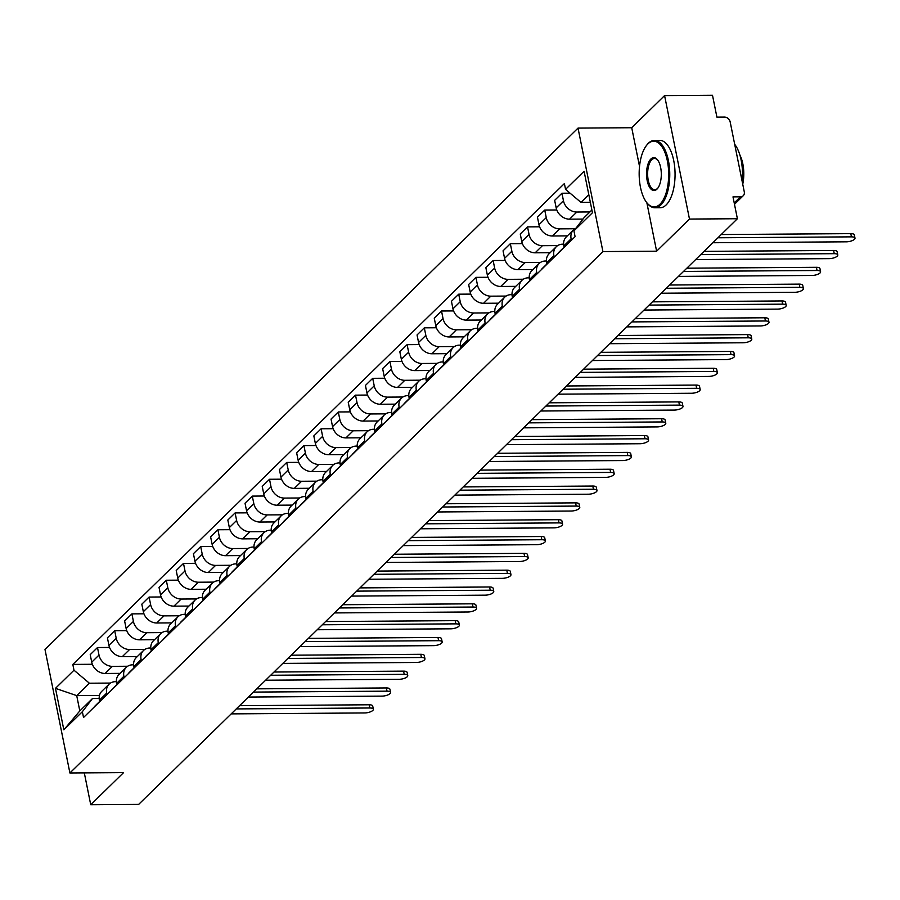 <?xml version="1.0" encoding="UTF-8"?>
<svg xmlns="http://www.w3.org/2000/svg" width="900" height="900" viewBox="0 0 900 900"><rect width="100%" height="100%" fill="white"/><g stroke="black" fill="none" stroke-linecap="round" stroke-linejoin="round"><path stroke-width="1.35" d="M689.479 219.06L664.582 95.591L631.721 127.733L578.025 128.104L45 649.496L69.896 772.976L602.921 251.572L656.617 251.201L689.479 219.06L737.393 218.734L138.656 804.409L90.731 804.746L123.593 772.605L69.896 772.976M664.582 95.591L712.496 95.254L716.906 117.112L724.376 117.056A5.389 4.421 45.6 0 1 730.181 121.961L744.278 191.846A5.389 4.421 45.6 0 1 743.231 195.739L734.49 204.289M84.308 772.875L90.731 804.746M734.209 202.928L740.452 196.819L732.994 196.875L737.393 218.734M740.452 196.819A5.389 4.421 45.6 0 0 743.231 195.739M589.916 211.95L576.821 212.04A12.397 10.17 -134.4 0 1 563.456 200.756L561.938 193.23L554.659 200.351L556.178 207.877A12.397 10.17 45.6 0 0 569.543 219.161L582.986 219.071M573.525 229.849L566.246 236.97A12.397 10.17 45.6 0 0 563.839 245.903L571.118 238.792A12.397 10.17 -134.4 0 1 573.525 229.849A12.397 10.17 -134.4 0 1 575.989 228.184M571.118 238.792L571.421 240.266M570.06 193.174L561.938 193.23M563.839 245.903L564.142 247.388M574.909 228.757L559.62 228.87A12.397 10.17 -134.4 0 1 546.255 217.586L544.736 210.049L537.457 217.17L538.976 224.708A12.397 10.17 45.6 0 0 552.341 235.991L567.36 235.879M554.22 257.096L553.916 255.611A12.397 10.17 -134.4 0 1 556.324 246.679A12.397 10.17 -134.4 0 1 562.702 244.181L563.625 244.17M556.785 209.97L544.736 210.049M556.324 246.679L549.045 253.8A12.397 10.17 45.6 0 0 546.637 262.733L546.941 264.206M557.707 245.588L542.419 245.689A12.397 10.17 -134.4 0 1 529.054 234.416L527.535 226.879L520.256 234L521.775 241.526A12.397 10.17 45.6 0 0 535.14 252.81L550.159 252.709M537.019 273.915L536.715 272.441A12.397 10.17 -134.4 0 1 539.123 263.498A12.397 10.17 -134.4 0 1 545.501 261L546.424 261M539.584 226.8L527.535 226.879M539.123 263.498L531.844 270.619A12.397 10.17 45.6 0 0 529.436 279.562L529.74 281.036M540.506 262.418L525.217 262.519A12.397 10.17 -134.4 0 1 511.853 251.235L510.334 243.709L503.055 250.83L504.574 258.356A12.397 10.17 45.6 0 0 517.939 269.64L532.957 269.539M519.817 290.745L519.514 289.271A12.397 10.17 -134.4 0 1 521.921 280.327A12.397 10.17 -134.4 0 1 528.3 277.83L529.222 277.83M522.382 243.619L510.334 243.709M521.921 280.327L514.642 287.449A12.397 10.17 45.6 0 0 512.235 296.381L512.539 297.866M523.305 279.236L508.016 279.349A12.397 10.17 -134.4 0 1 494.651 268.065L493.132 260.528L485.854 267.649L487.373 275.186A12.397 10.17 45.6 0 0 500.738 286.47L515.756 286.358M502.616 307.575L502.312 306.09A12.397 10.17 -134.4 0 1 504.72 297.157A12.397 10.17 -134.4 0 1 511.099 294.66L512.021 294.649M505.181 260.449L493.132 260.528M504.72 297.157L497.441 304.279A12.397 10.17 45.6 0 0 495.034 313.211L495.338 314.685M506.104 296.066L490.815 296.168A12.397 10.17 -134.4 0 1 477.439 284.895L475.92 277.358L468.652 284.479L470.171 292.005A12.397 10.17 45.6 0 0 483.536 303.289L498.555 303.188M485.415 324.394L485.111 322.92A12.397 10.17 -134.4 0 1 487.519 313.976A12.397 10.17 -134.4 0 1 493.897 311.479L494.82 311.479M487.98 277.279L475.92 277.358M487.519 313.976L480.24 321.098A12.397 10.17 45.6 0 0 477.832 330.041L478.136 331.515M488.902 312.896L473.614 312.998A12.397 10.17 -134.4 0 1 460.238 301.714L458.719 294.188L451.451 301.309L452.97 308.835A12.397 10.17 45.6 0 0 466.335 320.119L481.354 320.017M468.214 341.224L467.91 339.75A12.397 10.17 -134.4 0 1 470.317 330.806A12.397 10.17 -134.4 0 1 476.696 328.309L477.619 328.309M470.779 294.098L458.719 294.188M470.317 330.806L463.039 337.928A12.397 10.17 45.6 0 0 460.631 346.86L460.935 348.345M471.69 329.715L456.412 329.827A12.397 10.17 -134.4 0 1 443.036 318.544L441.517 311.006L434.25 318.127L435.769 325.665A12.397 10.17 45.6 0 0 449.134 336.949L464.152 336.836M451.012 358.054L450.709 356.569A12.397 10.17 -134.4 0 1 453.116 347.636A12.397 10.17 -134.4 0 1 459.495 345.139L460.418 345.127M453.577 310.928L441.517 311.006M453.116 347.636L445.838 354.757A12.397 10.17 45.6 0 0 443.43 363.69L443.734 365.164M454.489 346.545L439.211 346.646A12.397 10.17 -134.4 0 1 425.835 335.374L424.316 327.836L417.049 334.957L418.567 342.484A12.397 10.17 45.6 0 0 431.933 353.767L446.951 353.666M433.8 374.873L433.507 373.399A12.397 10.17 -134.4 0 1 435.915 364.455A12.397 10.17 -134.4 0 1 442.294 361.957L443.216 361.957M436.376 327.757L424.316 327.836M435.915 364.455L428.636 371.576A12.397 10.17 45.6 0 0 426.229 380.52L426.532 381.994M437.287 363.375L422.01 363.476A12.397 10.17 -134.4 0 1 408.634 352.192L407.115 344.666L399.836 351.787L401.355 359.314A12.397 10.17 45.6 0 0 414.731 370.598L429.75 370.496M416.599 391.702L416.306 390.229A12.397 10.17 -134.4 0 1 418.714 381.285A12.397 10.17 -134.4 0 1 425.093 378.787L426.015 378.787M419.175 344.576L407.115 344.666M418.714 381.285L411.435 388.406A12.397 10.17 45.6 0 0 409.027 397.339L409.331 398.824M420.086 380.194L404.809 380.306A12.397 10.17 -134.4 0 1 391.433 369.022L389.914 361.485L382.635 368.606L384.154 376.144A12.397 10.17 45.6 0 0 397.53 387.428L412.549 387.315M399.397 408.532L399.105 407.048A12.397 10.17 -134.4 0 1 401.512 398.115A12.397 10.17 -134.4 0 1 407.891 395.618L408.814 395.606M401.974 361.406L389.914 361.485M401.512 398.115L394.234 405.236A12.397 10.17 45.6 0 0 391.826 414.169L392.13 415.642M402.885 397.024L387.608 397.125A12.397 10.17 -134.4 0 1 374.231 385.853L372.713 378.315L365.434 385.436L366.952 392.963A12.397 10.17 45.6 0 0 380.329 404.246L395.348 404.145M382.196 425.351L381.904 423.877A12.397 10.17 -134.4 0 1 384.311 414.934A12.397 10.17 -134.4 0 1 390.69 412.436L391.613 412.436M384.772 378.236L372.713 378.315M384.311 414.934L377.032 422.055A12.397 10.17 45.6 0 0 374.625 430.999L374.929 432.473M385.684 413.854L370.395 413.955A12.397 10.17 -134.4 0 1 357.03 402.671L355.511 395.145L348.233 402.266L349.751 409.793A12.397 10.17 45.6 0 0 363.127 421.076L378.146 420.975M364.995 442.181L364.702 440.707A12.397 10.17 -134.4 0 1 367.11 431.764A12.397 10.17 -134.4 0 1 373.489 429.266L374.411 429.266M367.571 395.055L355.511 395.145M367.11 431.764L359.831 438.885A12.397 10.17 45.6 0 0 357.424 447.817L357.716 449.303M368.483 430.673L353.194 430.785A12.397 10.17 -134.4 0 1 339.829 419.501L338.31 411.964L331.031 419.085L332.55 426.623A12.397 10.17 45.6 0 0 345.926 437.906L360.945 437.794M347.794 459.011L347.501 457.526A12.397 10.17 -134.4 0 1 349.909 448.594A12.397 10.17 -134.4 0 1 356.287 446.096L357.199 446.085M350.37 411.885L338.31 411.964M349.909 448.594L342.63 455.715A12.397 10.17 45.6 0 0 340.223 464.647L340.515 466.121M351.281 447.502L335.993 447.604A12.397 10.17 -134.4 0 1 322.627 436.331L321.109 428.794L313.83 435.915L315.349 443.441A12.397 10.17 45.6 0 0 328.725 454.725L343.744 454.624M330.593 475.83L330.3 474.356A12.397 10.17 -134.4 0 1 332.707 465.412A12.397 10.17 -134.4 0 1 339.086 462.915L339.998 462.915M333.169 428.715L321.109 428.794M332.707 465.412L325.429 472.534A12.397 10.17 45.6 0 0 323.021 481.478L323.314 482.951M334.08 464.332L318.791 464.434A12.397 10.17 -134.4 0 1 305.426 453.15L303.907 445.624L296.629 452.745L298.147 460.271A12.397 10.17 45.6 0 0 311.524 471.555L326.543 471.454M313.391 492.66L313.099 491.186A12.397 10.17 -134.4 0 1 315.506 482.243A12.397 10.17 -134.4 0 1 321.885 479.745L322.796 479.745M315.968 445.534L303.907 445.624M315.506 482.243L308.228 489.364A12.397 10.17 45.6 0 0 305.82 498.296L306.113 499.781M316.879 481.151L301.59 481.264A12.397 10.17 -134.4 0 1 288.225 469.98L286.706 462.442L279.428 469.564L280.946 477.101A12.397 10.17 45.6 0 0 294.311 488.385L309.341 488.272M296.19 509.49L295.897 508.005A12.397 10.17 -134.4 0 1 298.305 499.072A12.397 10.17 -134.4 0 1 304.684 496.575L305.595 496.564M298.766 462.364L286.706 462.442M298.305 499.072L291.026 506.194A12.397 10.17 45.6 0 0 288.619 515.126L288.911 516.6M299.678 497.981L284.389 498.082A12.397 10.17 -134.4 0 1 271.024 486.81L269.505 479.272L262.226 486.394L263.745 493.92A12.397 10.17 45.6 0 0 277.11 505.204L292.14 505.103M278.989 526.309L278.696 524.835A12.397 10.17 -134.4 0 1 281.104 515.891A12.397 10.17 -134.4 0 1 287.483 513.394L288.394 513.394M281.565 479.194L269.505 479.272M281.104 515.891L273.825 523.012A12.397 10.17 45.6 0 0 271.418 531.956L271.71 533.43M282.476 514.811L267.188 514.913A12.397 10.17 -134.4 0 1 253.822 503.629L252.304 496.103L245.025 503.224L246.544 510.75A12.397 10.17 45.6 0 0 259.909 522.034L274.939 521.933M261.787 543.139L261.495 541.665A12.397 10.17 -134.4 0 1 263.903 532.721A12.397 10.17 -134.4 0 1 270.281 530.224L271.192 530.224M264.364 496.012L252.304 496.103M263.903 532.721L256.624 539.842A12.397 10.17 45.6 0 0 254.216 548.775L254.509 550.26M265.275 531.63L249.986 531.743A12.397 10.17 -134.4 0 1 236.621 520.459L235.102 512.921L227.824 520.043L229.343 527.58A12.397 10.17 45.6 0 0 242.708 538.864L257.738 538.751M244.586 559.969L244.294 558.484A12.397 10.17 -134.4 0 1 246.701 549.551A12.397 10.17 -134.4 0 1 253.08 547.054L253.991 547.043M247.162 512.842L235.102 512.921M246.701 549.551L239.422 556.673A12.397 10.17 45.6 0 0 237.015 565.605L237.308 567.079M248.074 548.46L232.785 548.561A12.397 10.17 -134.4 0 1 219.42 537.289L217.901 529.751L210.623 536.873L212.141 544.399A12.397 10.17 45.6 0 0 225.506 555.683L240.536 555.581M227.385 576.788L227.093 575.314A12.397 10.17 -134.4 0 1 229.5 566.37A12.397 10.17 -134.4 0 1 235.879 563.873L236.79 563.873M229.961 529.673L217.901 529.751M229.5 566.37L222.221 573.491A12.397 10.17 45.6 0 0 219.814 582.435L220.106 583.909M230.873 565.29L215.584 565.391A12.397 10.17 -134.4 0 1 202.219 554.108L200.7 546.581L193.421 553.702L194.94 561.229A12.397 10.17 45.6 0 0 208.305 572.512L223.335 572.411M210.184 593.617L209.891 592.144A12.397 10.17 -134.4 0 1 212.299 583.2A12.397 10.17 -134.4 0 1 218.678 580.702L219.589 580.702M212.76 546.491L200.7 546.581M212.299 583.2L205.02 590.321A12.397 10.17 45.6 0 0 202.612 599.254L202.905 600.739M213.671 582.109L198.382 582.221A12.397 10.17 -134.4 0 1 185.018 570.938L183.499 563.4L176.22 570.521L177.739 578.059A12.397 10.17 45.6 0 0 191.104 589.342L206.134 589.23M192.982 610.447L192.69 608.962A12.397 10.17 -134.4 0 1 195.097 600.03A12.397 10.17 -134.4 0 1 201.476 597.533L202.388 597.521M195.559 563.321L183.499 563.4M195.097 600.03L187.819 607.151A12.397 10.17 45.6 0 0 185.411 616.084L185.704 617.558M196.47 598.939L181.181 599.04A12.397 10.17 -134.4 0 1 167.816 587.768L166.297 580.23L159.019 587.351L160.537 594.877A12.397 10.17 45.6 0 0 173.903 606.161L188.933 606.06M175.781 627.266L175.489 625.793A12.397 10.17 -134.4 0 1 177.896 616.849A12.397 10.17 -134.4 0 1 184.275 614.351L185.186 614.351M178.357 580.151L166.297 580.23M177.896 616.849L170.618 623.97A12.397 10.17 45.6 0 0 168.21 632.914L168.502 634.387M179.269 615.769L163.98 615.87A12.397 10.17 -134.4 0 1 150.615 604.586L149.096 597.06L141.817 604.181L143.336 611.707A12.397 10.17 45.6 0 0 156.701 622.991L171.731 622.89M158.58 644.096L158.287 642.623A12.397 10.17 -134.4 0 1 160.695 633.679A12.397 10.17 -134.4 0 1 167.074 631.181L167.985 631.181M161.156 596.97L149.096 597.06M160.695 633.679L153.416 640.8A12.397 10.17 45.6 0 0 151.009 649.732L151.301 651.217M162.067 632.587L146.779 632.7A12.397 10.17 -134.4 0 1 133.414 621.416L131.895 613.879L124.616 621L126.135 628.538A12.397 10.17 45.6 0 0 139.5 639.821L154.53 639.709M141.379 660.926L141.086 659.441A12.397 10.17 -134.4 0 1 143.494 650.509A12.397 10.17 -134.4 0 1 149.873 648.011L150.784 648M143.944 613.8L131.895 613.879M143.494 650.509L136.215 657.63A12.397 10.17 45.6 0 0 133.808 666.562L134.1 668.036M144.866 649.418L129.578 649.519A12.397 10.17 -134.4 0 1 116.212 638.246L114.694 630.709L107.415 637.83L108.934 645.356A12.397 10.17 45.6 0 0 122.299 656.64L137.329 656.539M124.177 677.745L123.885 676.271A12.397 10.17 -134.4 0 1 126.293 667.327A12.397 10.17 -134.4 0 1 132.671 664.83L133.582 664.83M126.742 630.63L114.694 630.709M126.293 667.327L119.014 674.449A12.397 10.17 45.6 0 0 116.606 683.393L116.899 684.866M127.665 666.248L112.376 666.349A12.397 10.17 -134.4 0 1 99.011 655.065L97.492 647.539L90.214 654.66L91.733 662.186A12.397 10.17 45.6 0 0 105.097 673.47L120.127 673.369M106.976 694.575L106.684 693.101A12.397 10.17 -134.4 0 1 109.091 684.158A12.397 10.17 -134.4 0 1 115.47 681.66L116.381 681.66M109.541 647.449L97.492 647.539M109.091 684.158L101.812 691.279A12.397 10.17 45.6 0 0 99.405 700.211L99.698 701.696M588.814 194.692L580.961 202.376L590.344 202.309M580.961 202.376L565.56 189.371L584.089 171.259L592.447 212.737L573.93 230.861L584.055 217.688L591.896 210.004M99.461 695.464L76.714 695.621L79.808 710.933L92.486 698.524L82.361 711.709L83.531 717.502L575.1 236.666L573.93 230.861M82.361 711.709L63.833 729.821L55.474 688.342L73.991 670.219L89.392 683.212L76.714 695.621L55.474 688.342M565.56 189.371L564.39 183.566L72.821 664.414L73.991 670.219M578.025 128.104L602.921 251.572M631.721 127.733L639.529 166.421M646.852 202.748L656.617 251.201M110.464 683.066L89.392 683.212M92.486 698.524L99.18 698.479M92.34 664.279L72.821 664.414M79.808 710.933L63.833 729.821M721.226 234.54L850.815 233.64A6.199 2.205 -11.4 0 1 854.347 234.9L855 238.106A6.199 2.205 168.6 0 0 851.456 236.857L717.919 237.78M712.845 242.741L846.394 241.819A6.199 2.205 168.6 0 0 855 238.106M564.12 247.286A6.739 5.524 45.6 0 0 563.332 247.905A6.739 5.524 45.6 0 0 562.523 248.963M563.332 247.905L559.361 251.786A6.739 5.524 45.6 0 0 558.551 252.855M704.025 251.37L833.614 250.47A6.199 2.205 -11.4 0 1 837.146 251.73L837.799 254.936A6.199 2.205 168.6 0 0 834.255 253.676L700.717 254.61M695.644 259.571L829.181 258.637A6.199 2.205 168.6 0 0 837.799 254.936M546.919 264.116A6.739 5.524 45.6 0 0 546.131 264.735A6.739 5.524 45.6 0 0 545.321 265.793M546.131 264.735L542.16 268.616A6.739 5.524 45.6 0 0 541.35 269.674M686.824 268.2L816.413 267.3A6.199 2.205 -11.4 0 1 819.945 268.549L820.597 271.766A6.199 2.205 168.6 0 0 817.054 270.506L683.516 271.429M678.442 276.401L811.98 275.468A6.199 2.205 168.6 0 0 820.597 271.766M647.842 143.955A32.873 14.76 -90.4 0 0 646.312 145.71A32.873 14.76 -90.4 0 0 646.706 202.567A32.873 14.76 -90.4 0 0 659.992 204.21A32.873 14.76 -90.4 0 0 667.373 160.931A32.873 14.76 -90.4 0 0 647.842 143.955M646.571 145.373A33.683 15.12 89.6 0 1 646.841 145.013A33.683 15.12 89.6 0 1 648.416 143.213A33.683 15.12 89.6 0 1 654.413 140.4A33.683 15.12 89.6 0 1 669.398 167.141A33.683 15.12 89.6 0 1 660.87 204.953A33.683 15.12 89.6 0 1 654.874 207.765A33.683 15.12 89.6 0 1 647.246 203.254A33.683 15.12 89.6 0 1 646.976 202.905M650.88 159.019A16.436 7.38 89.6 0 1 657.529 159.851A16.436 7.38 89.6 0 1 657.731 188.269A16.436 7.38 89.6 0 1 656.955 189.146A16.436 7.38 89.6 0 1 647.19 180.664A16.436 7.38 89.6 0 1 650.88 159.019M657.799 160.211A15.626 7.02 -90.4 0 0 654.536 158.456A15.626 7.02 -90.4 0 0 651.758 159.761A15.626 7.02 -90.4 0 0 647.798 177.3A15.626 7.02 -90.4 0 0 654.75 189.709A15.626 7.02 -90.4 0 0 657.529 188.404A15.626 7.02 -90.4 0 0 657.99 187.909M654.413 140.4L659.711 140.355A33.683 15.12 89.6 0 1 674.696 167.107A33.683 15.12 89.6 0 1 666.169 204.907A33.683 15.12 89.6 0 1 660.173 207.731L654.874 207.765M739.946 155.239A24.255 10.89 89.6 0 1 742.736 184.219M734.692 144.315A33.683 15.12 89.6 0 1 742.129 181.226M529.717 280.935A6.739 5.524 45.6 0 0 528.93 281.554A6.739 5.524 45.6 0 0 528.12 282.623M528.93 281.554L524.959 285.435A6.739 5.524 45.6 0 0 524.149 286.504M669.623 285.019L799.211 284.119A6.199 2.205 -11.4 0 1 802.744 285.379L803.396 288.585A6.199 2.205 168.6 0 0 799.852 287.336L666.315 288.259M661.241 293.22L794.779 292.298A6.199 2.205 168.6 0 0 803.396 288.585M512.516 297.765A6.739 5.524 45.6 0 0 511.729 298.384A6.739 5.524 45.6 0 0 510.919 299.441M511.729 298.384L507.757 302.265A6.739 5.524 45.6 0 0 506.947 303.334M652.421 301.849L782.01 300.949A6.199 2.205 -11.4 0 1 785.543 302.209L786.195 305.415A6.199 2.205 168.6 0 0 782.651 304.155L649.114 305.089M644.04 310.05L777.577 309.116A6.199 2.205 168.6 0 0 786.195 305.415M495.315 314.595A6.739 5.524 45.6 0 0 494.527 315.214A6.739 5.524 45.6 0 0 493.718 316.271M494.527 315.214L490.556 319.095A6.739 5.524 45.6 0 0 489.746 320.152M635.22 318.679L764.809 317.779A6.199 2.205 -11.4 0 1 768.341 319.027L768.994 322.245A6.199 2.205 168.6 0 0 765.45 320.985L631.913 321.907M626.839 326.88L760.376 325.946A6.199 2.205 168.6 0 0 768.994 322.245M478.114 331.414A6.739 5.524 45.6 0 0 477.326 332.032A6.739 5.524 45.6 0 0 476.516 333.101M477.326 332.032L473.355 335.914A6.739 5.524 45.6 0 0 472.545 336.983M618.019 335.498L747.607 334.598A6.199 2.205 -11.4 0 1 751.14 335.858L751.793 339.064A6.199 2.205 168.6 0 0 748.249 337.815L614.711 338.738M609.637 343.699L743.175 342.776A6.199 2.205 168.6 0 0 751.793 339.064M460.912 348.244A6.739 5.524 45.6 0 0 460.125 348.863A6.739 5.524 45.6 0 0 459.315 349.92M460.125 348.863L456.154 352.744A6.739 5.524 45.6 0 0 455.344 353.812M600.817 352.327L730.406 351.428A6.199 2.205 -11.4 0 1 733.939 352.688L734.591 355.894A6.199 2.205 168.6 0 0 731.048 354.634L597.51 355.567M592.436 360.529L725.974 359.595A6.199 2.205 168.6 0 0 734.591 355.894M443.711 365.074A6.739 5.524 45.6 0 0 442.924 365.692A6.739 5.524 45.6 0 0 442.114 366.75M442.924 365.692L438.952 369.574A6.739 5.524 45.6 0 0 438.142 370.631M583.616 369.157L713.205 368.257A6.199 2.205 -11.4 0 1 716.738 369.506L717.39 372.724A6.199 2.205 168.6 0 0 713.846 371.464L580.309 372.386M575.235 377.359L708.773 376.425A6.199 2.205 168.6 0 0 717.39 372.724M426.51 381.892A6.739 5.524 45.6 0 0 425.711 382.511A6.739 5.524 45.6 0 0 424.912 383.58M425.711 382.511L421.751 386.392A6.739 5.524 45.6 0 0 420.941 387.461M566.415 385.976L696.004 385.076A6.199 2.205 -11.4 0 1 699.536 386.336L700.189 389.543A6.199 2.205 168.6 0 0 696.645 388.294L563.108 389.216M558.034 394.178L691.571 393.255A6.199 2.205 168.6 0 0 700.189 389.543M409.309 398.723A6.739 5.524 45.6 0 0 408.51 399.341A6.739 5.524 45.6 0 0 407.711 400.399M408.51 399.341L404.55 403.223A6.739 5.524 45.6 0 0 403.74 404.291M549.214 402.806L678.803 401.906A6.199 2.205 -11.4 0 1 682.335 403.166L682.988 406.373A6.199 2.205 168.6 0 0 679.444 405.113L545.906 406.046M540.832 411.007L674.37 410.074A6.199 2.205 168.6 0 0 682.988 406.373M392.108 415.553A6.739 5.524 45.6 0 0 391.309 416.171A6.739 5.524 45.6 0 0 390.51 417.229M391.309 416.171L387.349 420.053A6.739 5.524 45.6 0 0 386.539 421.11M532.012 419.636L661.601 418.736A6.199 2.205 -11.4 0 1 665.134 419.985L665.786 423.202A6.199 2.205 168.6 0 0 662.242 421.942L528.705 422.865M523.631 427.838L657.169 426.904A6.199 2.205 168.6 0 0 665.786 423.202M374.906 432.371A6.739 5.524 45.6 0 0 374.108 432.99A6.739 5.524 45.6 0 0 373.309 434.059M374.108 432.99L370.147 436.871A6.739 5.524 45.6 0 0 369.338 437.94M514.811 436.455L644.4 435.555A6.199 2.205 -11.4 0 1 647.933 436.815L648.585 440.021A6.199 2.205 168.6 0 0 645.041 438.772L511.504 439.695M506.43 444.656L639.967 443.734A6.199 2.205 168.6 0 0 648.585 440.021M357.705 449.201A6.739 5.524 45.6 0 0 356.906 449.82A6.739 5.524 45.6 0 0 356.108 450.877M356.906 449.82L352.946 453.701A6.739 5.524 45.6 0 0 352.136 454.77M497.61 453.285L627.188 452.385A6.199 2.205 -11.4 0 1 630.731 453.645L631.384 456.851A6.199 2.205 168.6 0 0 627.84 455.591L494.303 456.525M489.229 461.486L622.766 460.553A6.199 2.205 168.6 0 0 631.384 456.851M340.504 466.031A6.739 5.524 45.6 0 0 339.705 466.65A6.739 5.524 45.6 0 0 338.906 467.707M339.705 466.65L335.734 470.531A6.739 5.524 45.6 0 0 334.935 471.589M480.409 470.115L609.986 469.215A6.199 2.205 -11.4 0 1 613.53 470.464L614.183 473.681A6.199 2.205 168.6 0 0 610.639 472.421L477.101 473.344M472.027 478.305L605.565 477.382A6.199 2.205 168.6 0 0 614.183 473.681M323.303 482.85A6.739 5.524 45.6 0 0 322.504 483.469A6.739 5.524 45.6 0 0 321.705 484.537M322.504 483.469L318.532 487.35A6.739 5.524 45.6 0 0 317.734 488.419M463.207 486.934L592.785 486.034A6.199 2.205 -11.4 0 1 596.329 487.294L596.981 490.5A6.199 2.205 168.6 0 0 593.438 489.251L459.9 490.174M454.826 495.135L588.364 494.213A6.199 2.205 168.6 0 0 596.981 490.5M306.101 499.68A6.739 5.524 45.6 0 0 305.303 500.299A6.739 5.524 45.6 0 0 304.504 501.356M305.303 500.299L301.331 504.18A6.739 5.524 45.6 0 0 300.532 505.249M446.006 503.764L575.584 502.864A6.199 2.205 -11.4 0 1 579.127 504.124L579.78 507.33A6.199 2.205 168.6 0 0 576.236 506.07L442.699 507.004M437.625 511.965L571.163 511.031A6.199 2.205 168.6 0 0 579.78 507.33M288.9 516.51A6.739 5.524 45.6 0 0 288.101 517.129A6.739 5.524 45.6 0 0 287.303 518.186M288.101 517.129L284.13 521.01A6.739 5.524 45.6 0 0 283.331 522.067M428.805 520.594L558.382 519.694A6.199 2.205 -11.4 0 1 561.926 520.942L562.579 524.16A6.199 2.205 168.6 0 0 559.035 522.9L425.498 523.822M420.424 528.784L553.961 527.861A6.199 2.205 168.6 0 0 562.579 524.16M271.699 533.329A6.739 5.524 45.6 0 0 270.9 533.947A6.739 5.524 45.6 0 0 270.101 535.016M270.9 533.947L266.929 537.829A6.739 5.524 45.6 0 0 266.13 538.898M411.604 537.413L541.181 536.512A6.199 2.205 -11.4 0 1 544.725 537.773L545.377 540.979A6.199 2.205 168.6 0 0 541.834 539.73L408.296 540.653M403.223 545.614L536.76 544.691A6.199 2.205 168.6 0 0 545.377 540.979M254.498 550.159A6.739 5.524 45.6 0 0 253.699 550.778A6.739 5.524 45.6 0 0 252.889 551.835M253.699 550.778L249.727 554.659A6.739 5.524 45.6 0 0 248.929 555.727M394.402 554.243L523.98 553.342A6.199 2.205 -11.4 0 1 527.524 554.602L528.176 557.809A6.199 2.205 168.6 0 0 524.632 556.549L391.095 557.483M386.021 562.444L519.559 561.51A6.199 2.205 168.6 0 0 528.176 557.809M237.296 566.989A6.739 5.524 45.6 0 0 236.498 567.608A6.739 5.524 45.6 0 0 235.688 568.665M236.498 567.608L232.526 571.489A6.739 5.524 45.6 0 0 231.727 572.546M377.201 571.072L506.779 570.173A6.199 2.205 -11.4 0 1 510.322 571.421L510.964 574.639A6.199 2.205 168.6 0 0 507.431 573.379L373.894 574.301M368.82 579.262L502.358 578.34A6.199 2.205 168.6 0 0 510.964 574.639M220.095 583.808A6.739 5.524 45.6 0 0 219.296 584.426A6.739 5.524 45.6 0 0 218.486 585.495M219.296 584.426L215.325 588.308A6.739 5.524 45.6 0 0 214.526 589.376M360 587.891L489.577 586.991A6.199 2.205 -11.4 0 1 493.121 588.251L493.762 591.457A6.199 2.205 168.6 0 0 490.23 590.209L356.692 591.131M351.619 596.092L485.156 595.17A6.199 2.205 168.6 0 0 493.762 591.457M202.882 600.637A6.739 5.524 45.6 0 0 202.095 601.256A6.739 5.524 45.6 0 0 201.285 602.314M202.095 601.256L198.124 605.137A6.739 5.524 45.6 0 0 197.325 606.206M342.799 604.721L472.376 603.821A6.199 2.205 -11.4 0 1 475.92 605.081L476.561 608.288A6.199 2.205 168.6 0 0 473.029 607.028L339.491 607.961M334.418 612.923L467.955 611.989A6.199 2.205 168.6 0 0 476.561 608.288M185.681 617.467A6.739 5.524 45.6 0 0 184.894 618.086A6.739 5.524 45.6 0 0 184.084 619.144M184.894 618.086L180.922 621.967A6.739 5.524 45.6 0 0 180.124 623.025M325.598 621.551L455.175 620.651A6.199 2.205 -11.4 0 1 458.719 621.9L459.36 625.117A6.199 2.205 168.6 0 0 455.827 623.857L322.279 624.78M317.216 629.741L450.754 628.819A6.199 2.205 168.6 0 0 459.36 625.117M168.48 634.286A6.739 5.524 45.6 0 0 167.692 634.905A6.739 5.524 45.6 0 0 166.882 635.974M167.692 634.905L163.721 638.786A6.739 5.524 45.6 0 0 162.922 639.855M308.396 638.37L437.974 637.47A6.199 2.205 -11.4 0 1 441.517 638.73L442.159 641.936A6.199 2.205 168.6 0 0 438.626 640.688L305.077 641.61M300.015 646.571L433.553 645.649A6.199 2.205 168.6 0 0 442.159 641.936M151.279 651.116A6.739 5.524 45.6 0 0 150.491 651.735A6.739 5.524 45.6 0 0 149.681 652.793M150.491 651.735L146.52 655.616A6.739 5.524 45.6 0 0 145.71 656.685M291.195 655.2L420.772 654.3A6.199 2.205 -11.4 0 1 424.316 655.56L424.957 658.766A6.199 2.205 168.6 0 0 421.425 657.506L287.876 658.44M282.814 663.401L416.351 662.467A6.199 2.205 168.6 0 0 424.957 658.766M134.078 667.946A6.739 5.524 45.6 0 0 133.29 668.565A6.739 5.524 45.6 0 0 132.48 669.623M133.29 668.565L129.319 672.446A6.739 5.524 45.6 0 0 128.509 673.504M273.994 672.03L403.571 671.13A6.199 2.205 -11.4 0 1 407.115 672.379L407.756 675.596A6.199 2.205 168.6 0 0 404.224 674.336L270.675 675.259M265.613 680.22L399.15 679.298A6.199 2.205 168.6 0 0 407.756 675.596M116.876 684.765A6.739 5.524 45.6 0 0 116.089 685.384A6.739 5.524 45.6 0 0 115.279 686.452M116.089 685.384L112.117 689.265A6.739 5.524 45.6 0 0 111.308 690.334M256.793 688.849L386.37 687.949A6.199 2.205 -11.4 0 1 389.914 689.209L390.555 692.415A6.199 2.205 168.6 0 0 387.022 691.166L253.474 692.089M248.411 697.05L381.949 696.127A6.199 2.205 168.6 0 0 390.555 692.415M99.675 701.595A6.739 5.524 45.6 0 0 98.888 702.214A6.739 5.524 45.6 0 0 98.078 703.271M98.888 702.214L94.916 706.095A6.739 5.524 45.6 0 0 94.106 707.164M239.591 705.679L369.169 704.779A6.199 2.205 -11.4 0 1 372.713 706.039L373.354 709.245A6.199 2.205 168.6 0 0 369.821 707.985L236.273 708.919M231.199 713.88L364.748 712.946A6.199 2.205 168.6 0 0 373.354 709.245M105.097 673.47L112.376 666.349M122.299 656.64L129.578 649.519M139.5 639.821L146.779 632.7M156.701 622.991L163.98 615.87M173.903 606.161L181.181 599.04M191.104 589.342L198.382 582.221M208.305 572.512L215.584 565.391M225.506 555.683L232.785 548.561M242.708 538.864L249.986 531.743M259.909 522.034L267.188 514.913M277.11 505.204L284.389 498.082M294.311 488.385L301.59 481.264M311.524 471.555L318.791 464.434M328.725 454.725L335.993 447.604M345.926 437.906L353.194 430.785M363.127 421.076L370.395 413.955M380.329 404.246L387.608 397.125M397.53 387.428L404.809 380.306M414.731 370.598L422.01 363.476M431.933 353.767L439.211 346.646M449.134 336.949L456.412 329.827M466.335 320.119L473.614 312.998M483.536 303.289L490.815 296.168M500.738 286.47L508.016 279.349M517.939 269.64L525.217 262.519M535.14 252.81L542.419 245.689M552.341 235.991L559.62 228.87M569.543 219.161L576.821 212.04M116.606 683.393L123.885 676.271M133.808 666.562L141.086 659.441M151.009 649.732L158.287 642.623M168.21 632.914L175.489 625.793M185.411 616.084L192.69 608.962M202.612 599.254L209.891 592.144M219.814 582.435L227.093 575.314M237.015 565.605L244.294 558.484M254.216 548.775L261.495 541.665M271.418 531.956L278.696 524.835M288.619 515.126L295.897 508.005M305.82 498.296L313.099 491.186M323.021 481.478L330.3 474.356M340.223 464.647L347.501 457.526M357.424 447.817L364.702 440.707M374.625 430.999L381.904 423.877M391.826 414.169L399.105 407.048M409.027 397.339L416.306 390.229M426.229 380.52L433.507 373.399M443.43 363.69L450.709 356.569M460.631 346.86L467.91 339.75M477.832 330.041L485.111 322.92M495.034 313.211L502.312 306.09M512.235 296.381L519.514 289.271M529.436 279.562L536.715 272.441M546.637 262.733L553.916 255.611M99.405 700.211L106.684 693.101M108.934 645.356L116.212 638.246M126.135 628.538L133.414 621.416M143.336 611.707L150.615 604.586M160.537 594.877L167.816 587.768M177.739 578.059L185.018 570.938M194.94 561.229L202.219 554.108M212.141 544.399L219.42 537.289M229.343 527.58L236.621 520.459M246.544 510.75L253.822 503.629M263.745 493.92L271.024 486.81M280.946 477.101L288.225 469.98M298.147 460.271L305.426 453.15M315.349 443.441L322.627 436.331M332.55 426.623L339.829 419.501M349.751 409.793L357.03 402.671M366.952 392.963L374.231 385.853M384.154 376.144L391.433 369.022M401.355 359.314L408.634 352.192M418.567 342.484L425.835 335.374M435.769 325.665L443.036 318.544M452.97 308.835L460.238 301.714M470.171 292.005L477.439 284.895M487.373 275.186L494.651 268.065M504.574 258.356L511.853 251.235M521.775 241.526L529.054 234.416M538.976 224.708L546.255 217.586M556.178 207.877L563.456 200.756M91.733 662.186L99.011 655.065M851.456 236.857L850.815 233.64M834.255 253.676L833.614 250.47M817.054 270.506L816.413 267.3M799.852 287.336L799.211 284.119M782.651 304.155L782.01 300.949M765.45 320.985L764.809 317.779M748.249 337.815L747.607 334.598M731.048 354.634L730.406 351.428M713.846 371.464L713.205 368.257M696.645 388.294L696.004 385.076M679.444 405.113L678.803 401.906M662.242 421.942L661.601 418.736M645.041 438.772L644.4 435.555M627.84 455.591L627.188 452.385M610.639 472.421L609.986 469.215M593.438 489.251L592.785 486.034M576.236 506.07L575.584 502.864M559.035 522.9L558.382 519.694M541.834 539.73L541.181 536.512M524.632 556.549L523.98 553.342M507.431 573.379L506.779 570.173M490.23 590.209L489.577 586.991M473.029 607.028L472.376 603.821M455.827 623.857L455.175 620.651M438.626 640.688L437.974 637.47M421.425 657.506L420.772 654.3M404.224 674.336L403.571 671.13M387.022 691.166L386.37 687.949M369.821 707.985L369.169 704.779M646.706 202.567L647.246 203.254M646.312 145.71L646.841 145.013"/></g></svg>
